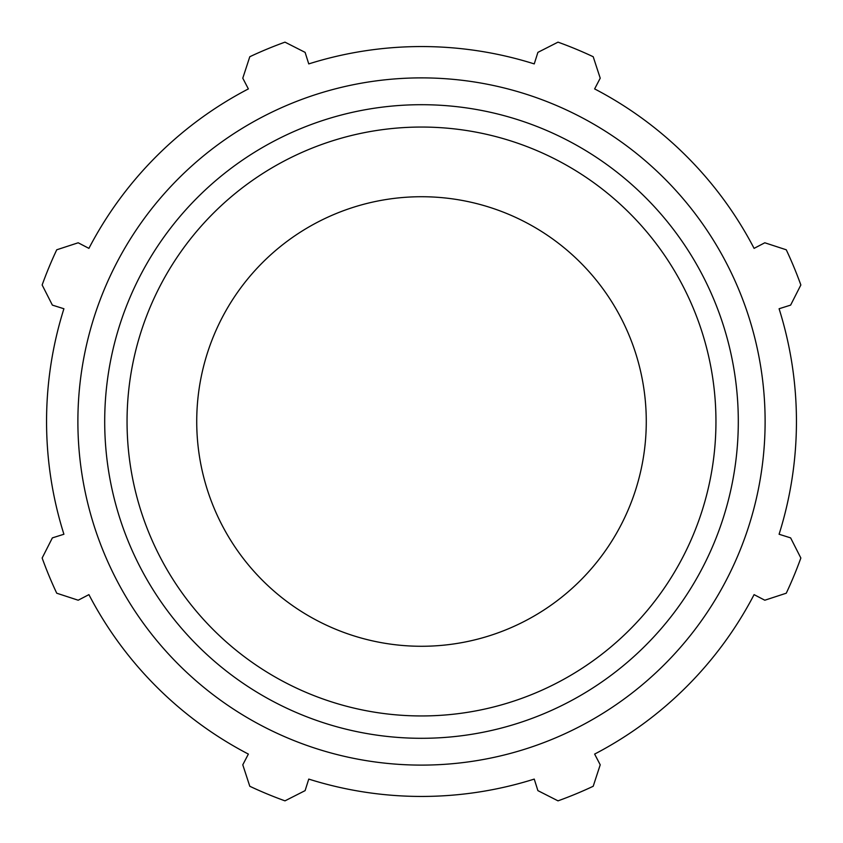 <?xml version="1.0" encoding="UTF-8"?>
<svg xmlns="http://www.w3.org/2000/svg" width="843" height="843" viewBox="0 0 843 843"><rect width="100%" height="100%" fill="white"/><g stroke="black" fill="none" stroke-linecap="round" stroke-linejoin="round"><path stroke-width="1.26" d="M757.657 246.504L754.085 248.369A374.945 374.945 0 0 0 594.631 88.915L596.496 85.343M535.463 60.064L534.251 63.91A374.945 374.945 0 0 0 308.749 63.91L307.537 60.064M246.504 85.343L248.369 88.915A374.945 374.945 0 0 0 88.915 248.369L85.343 246.504M60.064 307.537L63.91 308.749A374.945 374.945 0 0 0 63.91 534.251L60.064 535.463M85.343 596.496L88.915 594.631A374.945 374.945 0 0 0 248.369 754.085L246.504 757.657M307.537 782.936L308.749 779.09A374.945 374.945 0 0 0 534.251 779.09L535.463 782.936M596.496 757.657L594.631 754.085A374.945 374.945 0 0 0 754.085 594.631L757.657 596.496M782.936 535.463L779.09 534.251A374.945 374.945 0 0 0 779.09 308.749L782.936 307.537M779.09 308.749L790.629 305.113L800.85 284.987A403.165 403.165 0 0 0 786.266 249.791L764.812 242.784L754.085 248.369A374.945 374.945 0 0 0 594.631 88.915L600.216 78.188L593.209 56.734A403.165 403.165 0 0 0 558.013 42.15L537.887 52.371L534.251 63.91A374.945 374.945 0 0 0 308.749 63.91L305.113 52.371L284.987 42.15A403.165 403.165 0 0 0 249.791 56.734L242.784 78.188L248.369 88.915A374.945 374.945 0 0 0 88.915 248.369L78.188 242.784L56.734 249.791A403.165 403.165 0 0 0 42.15 284.987L52.371 305.113L63.91 308.749A374.945 374.945 0 0 0 63.91 534.251L52.371 537.887L42.15 558.013A403.165 403.165 0 0 0 56.734 593.209L78.188 600.216L88.915 594.631A374.945 374.945 0 0 0 248.369 754.085L242.784 764.812L249.791 786.266A403.165 403.165 0 0 0 284.987 800.85L305.113 790.629L308.749 779.09A374.945 374.945 0 0 0 534.251 779.09L537.887 790.629L558.013 800.85A403.165 403.165 0 0 0 593.209 786.266L600.216 764.812L594.631 754.085A374.945 374.945 0 0 0 754.085 594.631L764.812 600.216L786.266 593.209A403.165 403.165 0 0 0 800.85 558.013L790.629 537.887L779.09 534.251A374.945 374.945 0 0 0 779.09 308.749M421.5 765.107A343.607 343.607 0 0 0 719.079 249.697A343.607 343.607 0 0 0 123.921 249.697A343.607 343.607 0 0 0 421.5 765.107M421.5 646.275A224.775 224.775 0 0 0 646.275 421.5A224.775 224.775 0 0 0 421.5 196.725A224.775 224.775 0 0 0 196.725 421.5A224.775 224.775 0 0 0 421.5 646.275M421.5 715.949A294.449 294.449 0 0 1 127.051 421.5A294.449 294.449 0 0 1 421.5 127.051A294.449 294.449 0 0 1 715.949 421.5A294.449 294.449 0 0 1 421.5 715.949M738.299 421.5A316.799 316.799 0 0 0 421.5 104.701A316.799 316.799 0 0 0 104.701 421.5A316.799 316.799 0 0 0 421.5 738.299A316.799 316.799 0 0 0 738.299 421.5"/></g></svg>
